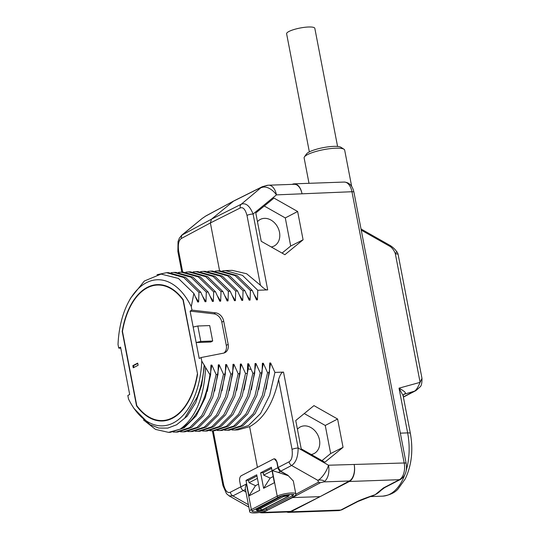 <?xml version="1.0" encoding="UTF-8"?>
<svg xmlns="http://www.w3.org/2000/svg" width="540" height="540" viewBox="0 0 540 540"><rect width="100%" height="100%" fill="white"/><g stroke="black" fill="none" stroke-linecap="round" stroke-linejoin="round"><path stroke-width="0.81" d="M257.762 290.257L267.698 289.906C266.159 290.122 263.743 288.569 260.442 285.248L246.618 273.746L232.173 270.351L225.349 270.594L242.494 275.366L257.762 290.257L257.432 299.855L256.514 299.889L252.254 290.453L236.979 275.562L219.834 270.79L217.998 270.857L235.143 275.63L250.412 290.52L252.254 290.453M250.412 290.52L250.081 300.119L249.163 300.152L244.904 290.716L229.628 275.825L212.483 271.053L210.647 271.114L227.792 275.893L243.061 290.783L244.904 290.716M243.061 290.783L242.73 300.382L241.812 300.416L237.553 290.979L222.278 276.089L205.132 271.316L203.297 271.377L220.441 276.156L235.717 291.047L237.553 290.979M235.717 291.047L235.379 300.645L234.461 300.672L230.202 291.242L214.927 276.352L197.782 271.573L195.946 271.64L213.091 276.419L228.366 291.31L230.202 291.242M228.366 291.31L228.029 300.901L227.111 300.935L222.851 291.506L207.576 276.615L190.431 271.836L188.595 271.904L205.74 276.683L221.015 291.566L222.851 291.506M221.015 291.566L220.678 301.165L219.76 301.199L215.501 291.769L200.225 276.878L183.087 272.099L181.244 272.167L198.389 276.939L213.665 291.829L215.501 291.769M213.665 291.829L213.327 301.428L212.409 301.462L208.15 292.025L192.875 277.135L175.73 272.363L173.894 272.43L191.038 277.202L206.314 292.093L208.15 292.025M206.314 292.093L205.976 301.691L205.058 301.725L200.799 292.288L185.524 277.398L168.386 272.626L166.543 272.687L183.688 277.466L198.963 292.356L200.799 292.288M198.963 292.356L198.626 301.954L197.708 301.988L193.874 293.45L178.382 278.417L161.055 274.084L144.342 281.023L130.592 298.168L128.696 301.698A73.089 41.924 -92 0 0 118.024 344.534L118.706 348.064L120.791 348.307M118.706 348.064L120.562 347.132L129.688 394.497L127.838 395.483L128.513 399.019A73.089 41.924 -92 0 0 132.415 405.999A73.089 41.924 -92 0 0 175.952 421.402A73.089 41.924 -92 0 0 201.757 361.071L201.076 357.541L223.412 353.167A9.011 7.121 62.6 0 0 224.87 352.674A9.011 7.121 62.6 0 0 228.17 344.372L223.709 321.185A9.011 7.121 62.6 0 0 215.642 312.849L191.95 310.115L191.268 306.585L193.874 293.45M201.757 361.071L209.939 374.733L210.607 374.713L210.938 365.114L211.856 365.081L216.115 374.51L217.958 374.45L218.288 364.851L219.206 364.817L223.466 374.254L225.308 374.186L225.639 364.588L226.557 364.554L230.816 373.99L232.659 373.923L232.99 364.325L233.908 364.291L238.167 373.727L240.003 373.66L240.341 364.061L241.259 364.034L245.518 373.464L247.354 373.397L247.691 363.805L248.609 363.771L252.869 373.201L254.704 373.14L255.042 363.542L255.96 363.508L260.219 372.938L262.055 372.877L262.393 363.278L263.311 363.245L267.57 372.681L269.406 372.613L269.744 363.015L270.662 362.981L274.921 372.418L283.527 372.107C281.88 371.871 280.24 374.348 278.593 379.532C273.355 403.265 263.689 418.979 249.608 426.681L257.438 467.35L273.557 459.007A4.489 2.572 -92 0 1 274.226 458.825A4.489 2.572 -92 0 1 276.824 462.044L277.911 467.681A4.489 3.55 62.6 0 0 280.463 471.346L287.881 475.254L293.328 481.005M343.055 447.329L337.601 419.026L313.949 405.614L295.751 420.518L301.205 448.821L324.857 462.233L343.055 447.329L330.662 453.553L325.256 425.466L304.256 413.559M303.089 239.8L297.641 211.491L273.989 198.085L255.785 212.983L261.238 241.292L284.891 254.698L303.089 239.8L290.702 246.024L285.289 217.931L264.29 206.024M292.194 184.37A13.466 7.722 -92 0 1 294.165 183.843A13.466 7.722 -92 0 1 301.968 193.509A13.466 7.722 88 0 0 294.253 184.295L268.643 185.207A13.466 7.722 88 0 1 276.446 194.873L253.085 214.002C249.737 205.835 245.808 202.568 241.292 204.201L211.498 219.166L181.751 235.177L179.341 238.181L178.045 241.589L177.869 251.532L181.838 272.147M294.165 183.843L344.149 182.061A13.466 7.722 88 0 1 351.952 191.727L276.446 194.873A13.466 8.134 -129.3 0 0 261.522 187.643C263.81 186.408 268.859 184.518 266.699 185.72M268.643 185.207A13.466 13.466 0 0 0 267.03 185.362L262.217 186.746A4.489 3.55 -116.5 0 0 261.684 187.09L241.292 204.201A4.489 3.53 -116.7 0 0 240.179 207.995L210.377 222.959L211.498 219.166L233.449 201.197L261.684 187.09M202.21 218.437L182.574 234.623A4.489 3.564 -118.1 0 0 181.454 238.424L210.377 222.959L219.591 270.797M222.601 270.83L225.349 270.594M254.259 294.773L257.432 299.855M215.251 271.094L217.998 270.857M246.908 295.036L250.081 300.119M207.9 271.35L210.647 271.114M239.558 295.299L242.73 300.382M200.549 271.613L203.297 271.377M232.207 295.562L235.379 300.645M259.997 512.393L265.012 512.325A13.466 7.722 88 0 1 263.068 512.838L288.677 511.927A13.466 7.722 88 0 0 290.621 511.414L320.072 496.651L290.776 511.832L340.76 510.05A13.466 7.722 88 0 1 338.749 510.597L341.996 509.733A4.489 3.55 -117.4 0 1 340.76 510.05L356.69 501.795C359.694 500.216 365.863 497.846 375.199 494.687L372.357 495.828M286.76 511.994A13.466 7.722 -92 0 0 288.765 512.379A13.466 7.722 -92 0 0 290.776 511.832M290.621 511.414L265.012 512.325L264.35 511.738A4.489 3.564 63.3 0 1 263.378 511.63M344.149 182.061C349.232 182.372 352.492 185.733 353.923 192.139A4.489 0.965 169.1 0 0 351.952 191.727L404.19 462.983A13.466 7.722 88 0 1 399.35 479.696L349.367 481.478A13.466 7.722 -92 0 0 354.206 464.764A13.466 7.722 88 0 1 349.346 480.992L320.072 496.651L291.782 497.603M274.3 458.825L277.067 462.038L278.12 467.505L280.678 471.17L287.881 475.254M280.678 471.17L291.607 465.473C295.893 462.659 298.073 456.84 298.148 448.011L328.509 465.224A13.466 7.722 88 0 1 323.737 481.903C325.91 480.796 320.2 479.25 317.891 480.37L318.506 482.159L295.839 494.249M280.463 471.346L278.343 472.439L287.942 475.585M278.343 472.439L272.295 470.59L277.223 496.172A10.328 2.221 -10.9 0 1 288.407 493.202A10.328 2.221 -10.9 0 1 295.812 493.918L293.301 480.877M245.963 492.048L243.358 490.57A4.489 3.55 -117.4 0 1 240.8 486.905L239.713 481.268A4.489 2.572 -92 0 1 241.326 475.7L257.438 467.35M248.974 495.889L259.713 490.32L256.729 474.822L245.99 480.391L248.974 495.889L255.528 485.676L249.048 482.72L257.418 478.386M260.638 472.797L263.621 488.302L274.367 482.733L271.377 467.235L260.638 472.797L263.23 472.709L263.696 475.132L270.175 478.082L263.621 488.302M234.711 430.009L237.863 429.894L249.608 426.681M240.8 486.905L246.416 483.995C245.396 486.5 245.086 488.322 245.477 489.47L243.358 490.57M213.232 430.772L223.648 484.839A4.489 0.965 169.1 0 0 222.932 485.541L226.49 493.655L229.115 495.882L232.882 495.896L243.297 490.536M274.921 372.418L269.676 395.219L260.55 413.532L248.481 425.527L234.718 430.009L231.95 429.955M270.662 362.981L266.105 389.225M267.57 372.681L262.325 395.483L253.193 413.795L241.13 425.79L227.36 430.272L229.203 430.205L242.966 425.723L255.035 413.728L264.168 395.415L269.406 372.613M227.36 430.272L224.6 430.218M263.311 363.245L258.755 389.488M260.219 372.938L254.975 395.739L245.849 414.058L233.779 426.053L220.016 430.535L221.852 430.468L235.616 425.986L247.685 413.991L256.81 395.678L262.055 372.877M220.016 430.535L217.249 430.475M255.96 363.508L251.404 389.752M252.869 373.201L247.624 396.009L238.491 414.322L226.429 426.317L212.666 430.792L214.501 430.731L228.265 426.249L240.334 414.254L249.466 395.942L254.704 373.14M212.666 430.792L209.898 430.738M248.609 363.771L248.211 368.813L244.053 390.008M245.518 373.464L240.273 396.265L231.147 414.578L219.078 426.58L205.315 431.055L207.151 430.988L220.914 426.512L232.983 414.518L242.109 396.205L247.354 373.397M205.315 431.055L202.547 431.001M241.259 364.034L236.702 390.278M238.167 373.727L232.922 396.529L223.796 414.842L211.727 426.836L197.964 431.318L199.8 431.251L213.563 426.776L225.632 414.774L234.765 396.461L240.003 373.66M197.964 431.318L195.203 431.264M233.908 364.291L229.351 390.535M230.816 373.99L225.572 396.792L216.446 415.105L204.376 427.1L190.613 431.582L192.449 431.514L206.213 427.039L218.282 415.037L227.414 396.725L232.659 373.923M190.613 431.582L187.846 431.527M226.557 364.554L222.001 390.798M223.466 374.254L218.221 397.055L209.095 415.368L197.026 427.363L183.263 431.845L185.099 431.777L198.862 427.302L210.931 415.3L220.064 396.988L225.308 374.186M183.263 431.845L180.502 431.791M219.206 364.817L214.65 391.061M216.115 374.51L210.87 397.319L201.744 415.631L189.675 427.626L175.912 432.108L177.748 432.041L191.511 427.558L203.58 415.564L212.713 397.251L217.958 374.45M175.912 432.108L173.144 432.047M211.856 365.081L207.299 391.325M205.591 367.841C204.053 397.535 195.568 417.974 180.144 429.158L168.561 432.365L170.397 432.304L184.16 427.822L196.229 415.827L205.362 397.514L210.607 374.713M180.144 429.158A79.826 45.785 -92 0 0 209.939 374.733M168.561 432.365L155.561 429.421L143.458 419.931M204.505 365.344L201.643 385.304L195.689 402.712L187.137 416.205L176.675 424.724M132.415 405.999L133.927 408.375L149.816 424.622L158.74 428.051L167.771 428.119L176.506 424.825L184.552 418.331L197.168 397.076A74.966 42.998 -92 0 0 204.127 365.357M191.95 310.115L190.1 311.108L193.165 327.038L197.822 326.005L209.702 325.579L212.679 341.024L210.85 342.016L196.148 342.542L193.165 327.038M212.679 341.024L200.792 341.449L196.148 342.542L199.22 358.472L201.076 357.541M191.268 306.585A73.089 41.924 -92 0 0 128.696 301.698M136.546 405.851A68.243 39.143 -92 0 0 162.803 420.977A68.243 39.143 -92 0 0 197.579 374.227L183.242 299.754A68.243 39.143 -92 0 0 157.936 284.594A68.243 39.143 -92 0 0 122.202 331.378L136.546 405.851L136.944 405.83M223.891 353.052A8.978 7.101 62.6 0 0 226.294 345.337L221.825 322.144A8.978 7.101 62.6 0 0 213.793 313.834L190.1 311.108M200.792 341.449L197.822 326.005M195.453 296.872L198.626 301.954M157.046 274.705L166.543 272.687M202.804 296.609L205.976 301.691M171.146 272.666L173.894 272.43M178.49 272.403L181.244 272.167M217.505 296.082L220.678 301.165M185.848 272.14L188.595 271.904M224.856 295.819L228.029 300.901M193.192 271.877L195.946 271.64M210.154 296.345L213.327 301.428M161.973 420.559A68.162 39.096 -92 0 0 164.666 420.795M166.813 420.383A67.79 38.887 88 0 1 166.347 420.404L162.311 420.552A67.79 38.887 88 0 1 136.762 405.587L122.472 331.385A67.79 38.887 88 0 1 157.478 285.053A67.79 38.887 88 0 1 183.019 300.017L183.29 300.004M183.019 300.017L197.579 374.207M197.309 374.22A67.79 38.887 88 0 1 162.311 420.552M159.813 284.641A68.162 39.096 -92 0 0 157.14 285.066M157.478 285.053L161.521 284.911A67.79 38.887 88 0 1 161.98 284.897M137.714 363.11L132.827 365.641L133.245 367.794L138.125 365.263L137.714 363.11M137.774 363.433L133.562 365.614L133.913 367.443M132.827 365.641L133.562 365.614M349.367 481.478L320.072 496.651M349.346 480.992L323.737 481.903L320.456 482.672A4.489 3.537 -118.1 0 1 318.506 482.159M262.217 186.746L233.982 200.853L205.578 216.155A4.489 3.544 61.8 0 1 206.03 215.851L233.908 200.894M181.751 235.177L201.994 218.606A13.466 13.466 0 0 1 202.271 218.383L206.03 215.851M201.994 218.606A13.466 8.134 50.7 0 1 202.797 218.066L205.578 216.155M353.923 192.139L406.154 463.394C407.275 470.779 405.419 476.105 400.586 479.372L384.656 487.627A4.489 3.55 -117.4 0 1 384.656 487.627A4.489 3.55 -117.4 0 1 383.42 487.951L375.199 494.687A49.383 28.323 88 0 1 371.439 496.145M384.656 487.627L375.199 494.687A49.383 28.323 88 0 0 382.124 489.159M309.008 183.31L304.121 157.923A20.655 4.435 -10.9 0 1 304.432 156.87A20.655 4.435 -10.9 0 1 307.496 154.622A20.655 4.435 169.1 0 1 327.665 148.966A20.655 4.435 169.1 0 1 344 149.249A20.655 4.435 169.1 0 1 344.675 150.113L351.662 186.374M344 149.249L340.943 147.292A17.955 3.854 169.1 0 0 326.74 147.042A17.955 3.854 169.1 0 0 309.197 151.956A17.955 3.854 -10.9 0 0 306.538 153.914L304.432 156.87M372.384 495.815L357.925 501.478A4.489 3.55 -117.4 0 1 356.69 501.795M403.684 394.382L414.261 391.257A13.466 10.645 62.6 0 0 415.915 390.616L420.113 386.883C421.416 385.864 422.044 383.015 421.976 378.338L398.122 254.468A6.284 1.35 169.1 0 0 395.368 253.881C394.301 250.763 392.627 248.339 390.353 246.611L361.233 230.101M406.249 470.354A49.383 28.323 -92 0 0 407.639 432.891A6.284 1.35 -10.9 0 1 410.393 433.471L403.103 395.638L399.026 388.159L420.107 382.354C417.926 387.538 415.982 390.508 414.261 391.257L403.353 396.913M403.11 395.658L404.001 394.153A4.489 3.55 62.6 0 1 404.555 393.937C406.769 393.37 404.926 391.446 399.026 388.159L407.639 432.891L400.329 433.148M421.976 378.338L420.107 382.354L395.368 253.881L396.718 251.559M258.525 484.124L255.528 485.676M256.952 475.963L248.582 480.296L245.99 480.391M248.582 480.296L249.048 482.72M272.066 470.799L263.696 475.132M270.175 478.082L273.173 476.53M263.23 472.709L271.6 468.369M283.541 496.564L257.688 509.956A0.634 0.506 -117.4 0 1 256.858 509.416L282.676 495.68M286.747 495.747A4.489 3.55 -117.4 0 1 288.009 496.388L262.13 509.8A2.713 0.581 -10.9 0 1 258.822 510.617A2.713 0.581 -10.9 0 1 257.324 510.206A2.713 0.581 -10.9 0 1 257.607 509.996A2.713 0.581 -10.9 0 1 257.668 509.969L283.554 496.557A2.713 0.581 -10.9 0 1 287.969 495.727A2.713 0.581 -10.9 0 1 288.313 495.815A2.713 0.581 -10.9 0 1 288.009 496.388A0.634 0.506 62.6 0 0 288.394 496.382L262.514 509.794A0.634 0.506 62.6 0 1 262.13 509.8A4.489 3.55 -117.4 0 0 259.74 509.004A4.489 3.55 62.6 0 0 259.497 509.018M257.465 221.704A14.985 11.846 -117.4 0 1 260.219 219.476A14.985 11.846 -117.4 0 1 279.497 232.281A14.985 11.846 -117.4 0 1 274.003 246.078A14.985 11.846 -117.4 0 1 271.242 246.962M282.062 253.098L290.702 246.024M297.641 211.491L285.289 217.931M297.432 429.233A14.985 11.846 -117.4 0 1 300.186 427.005A14.985 11.846 -117.4 0 1 319.464 439.81A14.985 11.846 -117.4 0 1 313.97 453.614A14.985 11.846 -117.4 0 1 311.209 454.498M322.022 460.627L330.662 453.553M337.601 419.026L325.256 425.466M309.353 151.882L286.612 33.764A14.371 3.085 -10.9 0 1 293.787 29.585A14.371 3.085 -10.9 0 1 308.536 27A14.371 3.085 -10.9 0 1 314.827 28.33L337.574 146.448M267.698 289.906L253.085 214.002A4.489 0.965 -10.9 0 0 246.989 215.386C245.275 209.257 243.007 206.793 240.179 207.995M278.12 467.505L289.055 461.808C291.796 460.154 292.795 456.023 292.052 449.395A4.489 0.965 -10.9 0 1 298.148 448.011L283.527 372.107M289.055 461.808A4.489 3.523 62.5 0 0 291.607 465.473L317.891 480.37A13.466 5.245 119.5 0 0 328.509 465.224L404.19 462.983A4.489 0.965 169.1 0 1 406.154 463.394M260.442 285.248L246.989 215.386M320.456 482.672L292.39 497.644L269.312 509.247M267.057 510.381L264.35 511.738M248.393 504.691L232.882 495.896A4.489 3.578 62.8 0 1 230.33 492.23L240.786 486.851M293.686 494.627A8.114 1.742 -10.9 0 1 292.349 495.835A1.114 0.884 62.6 0 0 293.726 496.598C295.63 495.362 296.332 494.471 295.812 493.918M252.767 510.543L278.647 497.131A1.114 0.884 -117.4 0 1 277.223 496.172L251.343 509.585A1.114 0.884 -117.4 0 0 252.767 510.543L251.863 510.941M291.728 494.384A8.978 7.101 -117.4 0 1 292.349 495.835L266.47 509.24A1.114 0.884 62.6 0 0 267.847 510.003L293.726 496.598M265.957 508.005A8.978 7.101 -117.4 0 1 266.47 509.24A8.114 1.742 -10.9 0 1 257.897 511.549A8.114 1.742 -10.9 0 1 251.897 511.103M267.847 510.003C262.69 512.899 248.596 514.256 249.656 511.232A10.328 2.221 -10.9 0 1 251.343 509.585L246.416 483.995M277.911 467.681L272.295 470.59M223.648 484.839C225.342 490.968 227.57 493.432 230.33 492.23M247.577 368.834L251.107 369.428M215.642 312.849L213.793 313.834M223.709 321.185L221.825 322.144M228.17 344.372L226.294 345.337M292.052 449.395L278.593 379.532M400.586 479.372A4.489 3.55 -117.4 0 1 399.35 479.696L383.42 487.951M181.454 238.424C178.781 240.071 177.822 244.202 178.585 250.823L182.682 272.113M178.585 250.823A4.489 0.965 169.1 0 0 177.869 251.532M370.156 496.598L382.543 496.152A49.383 28.323 -92 0 0 404.636 475.207M415.915 390.616L403.387 397.103M390.353 246.611A1.796 0.702 -60.5 0 0 390.258 245.552L361.01 228.974M262.514 509.794C260.53 510.563 258.714 510.867 257.053 510.698L256.277 509.99A3.591 0.769 -10.9 0 1 256.858 509.416L256.689 508.511M287.969 495.727L283.554 496.557A0.634 0.506 -117.4 0 1 282.737 496.01A3.591 0.769 -10.9 0 1 286.632 494.971A3.591 0.769 -10.9 0 1 289.211 495.221L289.069 494.505M278.647 497.131C282.123 494.836 294.624 493.81 293.814 494.687L293.659 494.464M249.656 511.232L245.417 489.213M248.852 507.074L229.115 495.882M259.484 512.487A13.466 13.466 0 0 0 263.068 512.838M212.389 430.805L222.932 485.541M288.765 512.379L338.749 510.597M357.925 501.478L341.996 509.733M398.122 254.468A6.284 6.284 0 0 0 396.765 251.613C396.367 251.417 395.098 248.71 390.258 245.552M410.393 433.471C413.35 450.286 411.629 465.44 405.23 478.926L398.021 489.024C394.7 492.838 389.543 495.214 382.543 496.152M288.394 496.382L289.211 495.221M256.277 509.99L256.055 508.842"/></g></svg>
